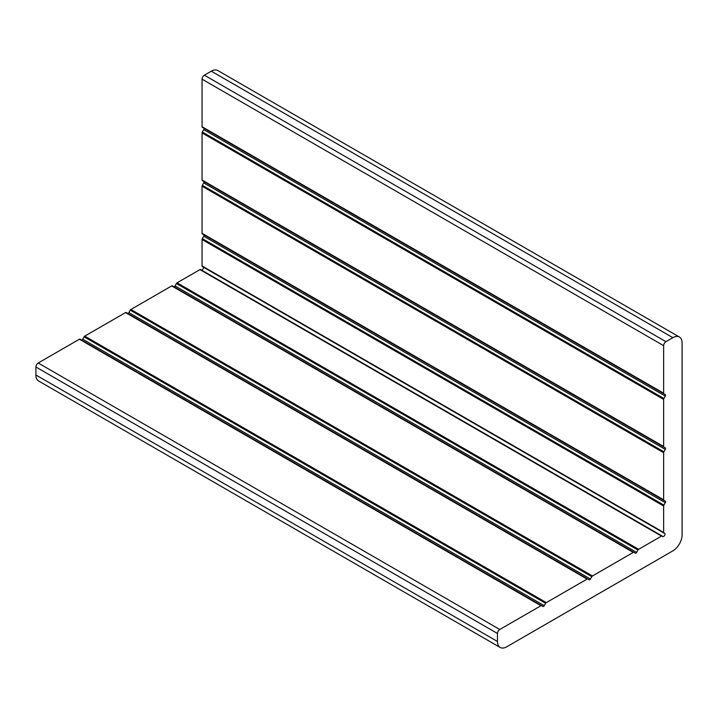 <?xml version="1.0" encoding="UTF-8"?>
<svg xmlns="http://www.w3.org/2000/svg" width="718" height="718" viewBox="0 0 718 718"><rect width="100%" height="100%" fill="white"/><g stroke="black" fill="none" stroke-linecap="round" stroke-linejoin="round"><path stroke-width="1.08" d="M663.908 393.796L202.332 127.31A1.301 0.754 -60 0 1 202.063 126.718L202.063 79.186A3.267 1.885 -60 0 1 204.37 75.193L211.298 71.19A13.059 7.539 -60 0 1 217.823 70.543L679.399 337.029A13.059 7.539 -60 0 1 682.1 343.007L682.1 534.883A13.059 7.539 -60 0 1 672.865 550.868L506.702 646.81A13.059 7.539 -60 0 1 500.177 647.457A13.059 7.539 -60 0 1 497.475 641.479L497.475 633.482A3.267 1.885 -60 0 1 499.782 629.489L540.941 605.723A1.301 0.754 -60 0 1 541.587 605.66L542.979 606.459A1.301 0.754 120 0 0 544.28 605.705L545.662 603.308A1.301 0.754 -60 0 1 546.317 602.617L587.1 579.076A1.301 0.754 -60 0 1 587.746 579.004L589.137 579.812A1.301 0.754 120 0 0 590.438 579.058L591.82 576.653A1.301 0.754 -60 0 1 592.476 575.971L633.249 552.42A1.301 0.754 -60 0 1 633.904 552.357L635.286 553.156A1.301 0.754 120 0 0 636.597 552.402L637.979 550.006A1.301 0.754 -60 0 1 638.634 549.315L661.52 536.104A1.301 0.754 -60 0 1 662.175 536.041A1.301 0.754 -60 0 1 662.364 536.256A1.957 1.131 120 0 0 662.66 536.579A1.957 1.131 120 0 0 664.617 535.448A1.957 1.131 120 0 0 664.617 533.187A1.957 1.131 120 0 0 664.195 533.097A1.301 0.754 -60 0 1 663.908 533.034A1.301 0.754 -60 0 1 663.638 532.442L663.638 506.01A1.301 0.754 -60 0 1 663.908 505.104L665.29 502.699A1.301 0.754 120 0 0 665.29 501.191L663.908 500.392A1.301 0.754 -60 0 1 663.638 499.8L663.638 452.708A1.301 0.754 -60 0 1 663.908 451.801L665.29 449.405A1.301 0.754 120 0 0 665.29 447.897L663.908 447.099A1.301 0.754 -60 0 1 663.638 446.497L663.638 399.414A1.301 0.754 -60 0 1 663.908 398.508L665.29 396.103A1.301 0.754 120 0 0 665.29 394.595L663.908 393.796A1.301 0.754 -60 0 1 663.638 393.204L663.638 345.672A3.267 1.885 -60 0 1 665.945 341.678L672.865 337.675A13.059 7.539 -60 0 1 679.399 337.029M633.904 552.357L172.338 285.872A1.301 0.754 -60 0 0 171.683 285.935L130.9 309.485A1.301 0.754 -60 0 0 130.254 310.167L128.863 312.572A1.301 0.754 120 0 1 127.562 313.326M587.746 579.004L126.18 312.518A1.301 0.754 -60 0 0 125.524 312.59L84.751 336.132A1.301 0.754 -60 0 0 84.096 336.814L82.714 339.219A1.301 0.754 120 0 1 81.412 339.973M541.587 605.66L80.021 339.174A1.301 0.754 -60 0 0 79.366 339.237L38.207 363.003A3.267 1.885 -60 0 0 35.9 366.997L35.9 374.993A13.059 7.539 -60 0 0 38.601 380.971L500.177 647.457M173.72 286.679A1.301 0.754 120 0 0 175.021 285.917L176.413 283.52A1.301 0.754 -60 0 1 177.059 282.829L199.954 269.618A1.301 0.754 -60 0 1 200.6 269.555L662.175 536.041M201.659 270.156A1.957 1.131 120 0 0 203.041 268.963A1.957 1.131 120 0 0 203.391 267.159M202.62 266.611A1.301 0.754 -60 0 1 202.332 266.549A1.301 0.754 -60 0 1 202.063 265.956L202.063 239.525A1.301 0.754 -60 0 1 202.332 238.618L203.724 236.213A1.301 0.754 120 0 0 203.724 234.705L665.29 501.191L203.724 234.705M663.908 500.392L202.332 233.906A1.301 0.754 -60 0 1 202.063 233.314L202.063 186.222A1.301 0.754 -60 0 1 202.332 185.316L203.724 182.919A1.301 0.754 120 0 0 203.724 181.412L665.29 447.897L203.724 181.412M663.908 447.099L202.332 180.613A1.301 0.754 -60 0 1 202.063 180.012L202.063 132.929A1.301 0.754 -60 0 1 202.332 132.022L203.724 129.617A1.301 0.754 120 0 0 203.724 128.109L665.29 394.595L203.724 128.109M672.865 337.675L211.298 71.19M663.638 345.672L202.063 79.186M665.945 341.678L204.37 75.193M663.638 393.204L202.063 126.718M665.29 396.103L203.724 129.617M663.908 398.508L202.332 132.022M663.638 399.414L202.063 132.929M663.638 446.497L202.063 180.012M665.29 449.405L203.724 182.919M663.908 451.801L202.332 185.316M663.638 452.708L202.063 186.222M663.638 499.8L202.063 233.314M665.29 502.699L203.724 236.213M663.908 505.104L202.332 238.618M663.638 506.01L202.063 239.525M663.638 532.442L202.063 265.956M661.52 536.104L199.954 269.618M638.634 549.315L177.059 282.829M637.979 550.006L176.413 283.52M636.597 552.402L175.021 285.917M633.249 552.42L171.683 285.935M592.476 575.971L130.9 309.485M591.82 576.653L130.254 310.167M590.438 579.058L128.863 312.572M587.1 579.076L125.524 312.59M546.317 602.617L84.751 336.132M545.662 603.308L84.096 336.814M544.28 605.705L82.714 339.219M540.941 605.723L79.366 339.237M499.782 629.489L38.207 363.003M497.475 633.482L35.9 366.997M497.475 641.479L35.9 374.993M202.332 266.549L663.908 533.034"/></g></svg>

